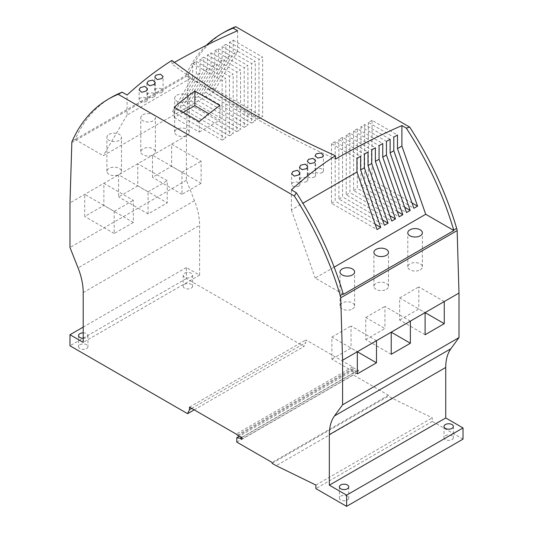 <?xml version="1.0" encoding="UTF-8"?>
<svg xmlns="http://www.w3.org/2000/svg" width="533" height="533" viewBox="0 0 533 533"><rect width="100%" height="100%" fill="white"/><g stroke="black" fill="none" stroke-linecap="round" stroke-linejoin="round"><path stroke-width="0.4" stroke-dasharray="2.67 2" d="M79.93 344.724A4.69 2.705 180 0 1 85.04 344.138A4.69 2.705 180 0 1 87.932 346.643A4.69 2.705 180 0 1 86.559 348.555A4.69 2.705 180 0 1 81.449 349.142A4.69 2.705 180 0 1 78.558 346.643A4.69 2.705 180 0 1 79.93 344.724M83.208 332.872A4.69 2.705 180 0 1 87.932 335.583A4.69 2.705 180 0 1 86.559 337.496A4.69 2.705 180 0 1 83.208 338.288M184.551 284.322A4.69 2.705 180 0 1 189.661 283.736A4.69 2.705 180 0 1 192.553 286.241A4.69 2.705 180 0 1 191.18 288.153A4.69 2.705 180 0 1 186.07 288.739A4.69 2.705 180 0 1 183.179 286.241A4.69 2.705 180 0 1 184.551 284.322M184.551 273.262A4.69 2.705 180 0 1 189.661 272.676A4.69 2.705 180 0 1 192.553 275.181A4.69 2.705 180 0 1 191.18 277.093A4.69 2.705 180 0 1 186.07 277.68A4.69 2.705 180 0 1 183.179 275.181A4.69 2.705 180 0 1 184.551 273.262M451.997 439.585A4.69 2.705 -0 0 0 453.37 437.673A4.69 2.705 -0 0 0 450.478 435.168A4.69 2.705 -0 0 0 445.368 435.754A4.69 2.705 -0 0 0 443.989 437.673A4.69 2.705 -0 0 0 446.887 440.171A4.69 2.705 -0 0 0 451.997 439.585M347.376 499.987A4.69 2.705 -0 0 0 348.749 498.075A4.69 2.705 -0 0 0 345.857 495.57A4.69 2.705 -0 0 0 340.747 496.156A4.69 2.705 -0 0 0 339.368 498.075A4.69 2.705 -0 0 0 342.266 500.574A4.69 2.705 -0 0 0 347.376 499.987M176.816 95.247A7.295 4.211 180 0 1 184.764 94.334A7.295 4.211 180 0 1 189.262 98.225A7.295 4.211 180 0 1 187.13 101.197A7.295 4.211 180 0 1 179.181 102.109A7.295 4.211 180 0 1 174.677 98.225A7.295 4.211 180 0 1 176.816 95.247M187.13 135.229A7.295 4.211 -0 0 0 189.262 132.251A7.295 4.211 -0 0 0 184.764 128.36A7.295 4.211 -0 0 0 176.816 129.272A7.295 4.211 -0 0 0 174.677 132.251A7.295 4.211 -0 0 0 179.181 136.142A7.295 4.211 -0 0 0 187.13 135.229M142.924 114.815A7.295 4.211 180 0 1 150.872 113.902A7.295 4.211 180 0 1 155.376 117.786A7.295 4.211 180 0 1 153.238 120.764A7.295 4.211 180 0 1 145.289 121.677A7.295 4.211 180 0 1 140.785 117.786A7.295 4.211 180 0 1 142.924 114.815M153.238 154.797A7.295 4.211 -0 0 0 155.376 151.818A7.295 4.211 -0 0 0 150.872 147.927A7.295 4.211 -0 0 0 142.924 148.84A7.295 4.211 -0 0 0 140.785 151.818A7.295 4.211 -0 0 0 145.289 155.709A7.295 4.211 -0 0 0 153.238 154.797M109.032 134.376A7.295 4.211 180 0 1 116.98 133.463A7.295 4.211 180 0 1 121.484 137.354A7.295 4.211 180 0 1 119.345 140.332A7.295 4.211 180 0 1 111.397 141.245A7.295 4.211 180 0 1 106.893 137.354A7.295 4.211 180 0 1 109.032 134.376M119.345 174.364A7.295 4.211 -0 0 0 121.484 171.386A7.295 4.211 -0 0 0 116.98 167.495A7.295 4.211 -0 0 0 109.032 168.408A7.295 4.211 -0 0 0 106.893 171.386A7.295 4.211 -0 0 0 111.397 175.277A7.295 4.211 -0 0 0 119.345 174.364M322.199 172.532A4.171 2.405 -0 0 0 323.418 170.826A4.171 2.405 -0 0 0 320.846 168.608A4.171 2.405 -0 0 0 316.302 169.128A4.171 2.405 -0 0 0 315.083 170.826A4.171 2.405 -0 0 0 317.655 173.052A4.171 2.405 -0 0 0 322.199 172.532M146.229 101.41A4.171 2.405 -0 0 0 147.454 99.704A4.171 2.405 -0 0 0 144.876 97.486A4.171 2.405 -0 0 0 140.339 98.005A4.171 2.405 -0 0 0 139.113 99.704A4.171 2.405 -0 0 0 141.691 101.93A4.171 2.405 -0 0 0 146.229 101.41M154.037 96.899A4.171 2.405 -0 0 0 155.263 95.2A4.171 2.405 -0 0 0 152.691 92.975A4.171 2.405 -0 0 0 148.147 93.495A4.171 2.405 -0 0 0 146.928 95.2A4.171 2.405 -0 0 0 149.5 97.419A4.171 2.405 -0 0 0 154.037 96.899M161.852 92.389A4.171 2.405 -0 0 0 163.071 90.69A4.171 2.405 -0 0 0 160.5 88.465A4.171 2.405 -0 0 0 155.956 88.984A4.171 2.405 -0 0 0 154.737 90.69A4.171 2.405 -0 0 0 157.308 92.909A4.171 2.405 -0 0 0 161.852 92.389M314.39 177.036A4.171 2.405 -0 0 0 315.609 175.337A4.171 2.405 -0 0 0 313.038 173.112A4.171 2.405 -0 0 0 308.494 173.638A4.171 2.405 -0 0 0 307.274 175.337A4.171 2.405 -0 0 0 309.846 177.562A4.171 2.405 -0 0 0 314.39 177.036M306.575 181.546A4.171 2.405 -0 0 0 307.801 179.848A4.171 2.405 -0 0 0 305.222 177.622A4.171 2.405 -0 0 0 300.685 178.142A4.171 2.405 -0 0 0 299.459 179.848A4.171 2.405 -0 0 0 302.038 182.073A4.171 2.405 -0 0 0 306.575 181.546M298.766 186.057A4.171 2.405 -0 0 0 299.986 184.358A4.171 2.405 -0 0 0 297.414 182.133A4.171 2.405 -0 0 0 292.87 182.652A4.171 2.405 -0 0 0 291.651 184.358A4.171 2.405 -0 0 0 294.223 186.577A4.171 2.405 -0 0 0 298.766 186.057M386.352 289.386A7.295 4.211 -0 0 0 388.484 286.408A7.295 4.211 -0 0 0 383.987 282.517A7.295 4.211 -0 0 0 376.038 283.429A7.295 4.211 -0 0 0 373.9 286.408A7.295 4.211 -0 0 0 378.403 290.298A7.295 4.211 -0 0 0 386.352 289.386M352.46 308.953A7.295 4.211 -0 0 0 354.598 305.975A7.295 4.211 -0 0 0 350.094 302.084A7.295 4.211 -0 0 0 342.146 302.997A7.295 4.211 -0 0 0 340.007 305.975A7.295 4.211 -0 0 0 344.511 309.866A7.295 4.211 -0 0 0 352.46 308.953M420.244 269.818A7.295 4.211 -0 0 0 422.376 266.84A7.295 4.211 -0 0 0 417.872 262.949A7.295 4.211 -0 0 0 409.924 263.862A7.295 4.211 -0 0 0 407.792 266.84A7.295 4.211 -0 0 0 412.295 270.731A7.295 4.211 -0 0 0 420.244 269.818M191.693 408.405L305.895 342.472L303.977 346.47L186.39 278.579L186.39 267.519L199.615 275.155L199.615 225.352A52.094 30.081 -120 0 0 194.472 200.701L186.39 180.287L186.39 135.655L188.249 75.346A5.21 3.005 -120 0 1 188.729 73.667A234.86 135.595 60 0 1 224.913 31.827M463.017 439.139L432.296 421.403L432.296 417.845L392.581 398.477L388.49 396.112L388.49 395.266L353.192 374.886L353.192 370.522L356.584 371.055L358.356 372.081L358.356 370.208L353.639 367.997L352.606 366.891L305.895 339.921L305.895 342.472M186.39 135.655L69.983 202.866M148.081 213.926L148.081 191.807L118.606 174.791L118.606 196.91L137.767 185.85L137.767 163.731L167.235 180.747L167.235 202.866L148.081 213.926L118.606 196.91M201.128 183.299L181.973 194.358L181.973 172.239L152.498 155.223L152.498 177.342L171.653 166.283L171.653 144.163L201.128 161.179L201.128 183.299L171.653 166.283M186.39 180.287L69.983 247.499M133.343 222.434L114.189 233.494L114.189 211.374L84.72 194.358L84.72 216.478L103.875 205.418L103.875 183.299L133.343 200.315L133.343 222.434L103.875 205.418M199.615 275.155L83.208 342.366M186.39 267.519L83.208 327.095M186.39 278.579L69.983 345.79M194.199 409.85L303.977 346.47M189.488 407.125L305.895 339.921M352.606 366.891L236.199 434.095M238.111 435.714L354.525 368.503M358.356 370.208L241.942 437.413M241.775 437.34L356.584 371.055M353.192 370.522L239.337 436.26M236.785 442.097L353.192 374.886M388.49 395.266L272.083 462.471M272.083 463.324L388.49 396.112M392.581 398.477L276.174 465.682M315.882 485.05L432.296 417.845M432.296 421.403L315.882 488.614M174.404 62.394A802.065 463.077 120 0 0 171.826 63.86C219.716 99.418 274.262 131.165 335.457 159.114M188.729 73.667L185.784 75.366A234.86 135.595 60 0 1 206.331 45.365M148.081 191.807L167.235 180.747M181.973 172.239L201.128 161.179M72.321 140.879L75.266 139.173A5.21 3.005 60 0 0 75.1 139.459L185.617 75.653A5.21 3.005 60 0 1 185.784 75.366M114.189 211.374L133.343 200.315M137.767 185.85L167.235 202.866M114.189 233.494L84.72 216.478M181.973 194.358L152.498 177.342M237.225 435.201L353.639 367.997M241.942 439.285L358.356 372.081M357.323 373.86L331.872 359.169L331.872 337.049L357.323 351.74L351.027 348.109L331.872 359.169M376.478 340.687L351.027 325.989L351.027 348.109M391.215 354.298L365.765 339.601L365.765 317.481L384.919 328.541L365.765 339.601M410.37 321.119L384.919 306.422L384.919 328.541M425.101 334.731L399.657 320.033L399.657 297.914L425.101 312.611L418.811 308.98L399.657 320.033M444.262 301.551L418.811 286.861L418.811 308.98M331.872 337.049L351.027 325.989M365.765 317.481L384.919 306.422M399.657 297.914L418.811 286.861M171.826 60.462L171.826 63.86M237.591 30.714L237.591 51.215L233.168 53.766L233.168 40.155L229.483 42.28L229.483 55.892L225.799 58.017L225.799 44.406L222.114 46.538L222.114 60.149L218.437 62.274L218.437 48.663L214.752 50.788L214.752 64.4L211.068 66.525L211.068 52.914L207.384 55.046L207.384 68.657L203.699 70.782L203.699 57.171L200.015 59.296L200.015 72.908L196.331 75.033L196.331 61.422L192.646 63.547L192.646 77.158L127.074 115.021L127.074 95.007M237.591 51.215L213.78 91.916L185.617 75.653M291.384 189.875L291.384 209.882L302.884 203.246M75.1 139.459L103.262 155.723L213.78 91.916M111.45 97.332A234.86 135.595 -120 0 0 75.266 139.173M334.151 267.14L315.196 278.079L343.365 294.343M291.384 209.882L315.196 278.079M127.074 115.021L103.262 155.723M222.114 60.149L202.027 94.488L205.711 92.362L225.799 58.017M229.483 55.892L209.396 90.237L213.08 88.105L233.168 53.766M192.646 77.158L172.559 111.504L176.243 109.378L196.331 75.033M200.015 72.908L179.921 107.246L183.605 105.121L203.699 70.782M207.384 68.657L187.29 102.996L190.974 100.87L211.068 66.525M214.752 64.4L194.658 98.745L198.343 96.613L218.437 62.274M192.646 63.547L222.114 80.563L222.114 140.119L172.559 111.504M196.331 61.422L225.799 78.438L222.114 80.563M176.243 109.378L225.799 137.987L225.799 78.438M200.015 59.296L229.483 76.312L229.483 135.862L179.921 107.246M203.699 57.171L233.168 74.187L229.483 76.312M183.605 105.121L233.168 133.736L233.168 74.187M207.384 55.046L236.852 72.055L236.852 131.611L187.29 102.996M211.068 52.914L240.536 69.93L236.852 72.055M190.974 100.87L240.536 129.486L240.536 69.93M214.752 50.788L244.221 67.804L244.221 127.354L194.658 98.745M218.437 48.663L247.905 65.679L244.221 67.804M198.343 96.613L247.905 125.228L247.905 65.679M222.114 46.538L251.589 63.547L251.589 123.103L202.027 94.488M225.799 44.406L255.274 61.422L251.589 63.547M205.711 92.362L255.274 120.978L255.274 61.422M229.483 42.28L258.958 59.296L258.958 118.846L209.396 90.237M233.168 40.155L262.642 57.171L258.958 59.296M213.08 88.105L262.642 116.72L262.642 57.171M390.116 139.273L364.665 124.582L360.981 126.707L386.432 141.398M360.981 126.707L360.981 186.264L406.519 212.554M397.292 211.481L357.297 188.389L357.297 128.833L382.747 143.53M357.297 128.833L353.612 130.965L379.063 145.656M353.612 130.965L353.612 190.514L399.15 216.804M389.923 215.732L349.928 192.64L349.928 133.09L375.379 147.781M349.928 133.09L346.25 135.215L371.694 149.906M346.25 135.215L346.25 194.765L391.788 221.062M382.561 219.982L342.566 196.897L342.566 137.341L368.01 152.032M342.566 137.341L338.881 139.466L364.325 154.164M338.881 139.466L338.881 199.022L384.42 225.312M375.192 224.24L335.197 201.148L335.197 141.598L360.641 156.289M335.197 141.598L331.513 143.723L356.957 158.414M331.513 143.723L331.513 203.273L377.051 229.57M412.029 202.973L372.034 179.881L372.034 120.325L397.485 135.022M372.034 120.325L368.35 122.457L393.8 137.148M368.35 122.457L368.35 182.006L413.888 208.296M404.66 207.224L364.665 184.132L364.665 124.582M219.909 105.514L219.909 120.125L208.909 113.776M183.225 112.376L174.231 117.573L174.231 107.18M174.231 117.573L199.275 132.037L199.275 121.644M199.275 132.037L219.909 120.125M331.513 203.273L335.197 201.148M338.881 199.022L342.566 196.897M346.25 194.765L349.928 192.64M353.612 190.514L357.297 188.389M360.981 186.264L364.665 184.132M368.35 182.006L372.034 179.881M251.589 123.103L255.274 120.978M244.221 127.354L247.905 125.228M236.852 131.611L240.536 129.486M229.483 135.862L233.168 133.736M222.114 140.119L225.799 137.987M258.958 118.846L262.642 116.72M71.835 142.558L188.249 75.346M194.472 200.701L78.058 267.906M83.208 292.557L199.615 225.352M87.932 335.583L87.932 346.643M192.553 275.181L192.553 286.241M453.37 426.473L453.37 437.673M348.749 486.876L348.749 498.075M189.262 132.251L189.262 98.225M155.376 151.818L155.376 117.786M121.484 171.386L121.484 137.354M323.418 170.826L323.418 155.31M147.454 99.704L147.454 88.764M155.263 95.2L155.263 82.448M163.071 90.69L163.071 76.512M315.609 175.337L315.609 160.719M307.801 179.848L307.801 166.509M299.986 184.358L299.986 172.685M388.484 286.408L388.484 252.376M354.598 305.975L354.598 271.943M422.376 266.84L422.376 232.808M78.558 335.583L78.558 346.643M183.179 275.181L183.179 286.241M443.989 426.473L443.989 437.673M339.368 486.876L339.368 498.075M174.677 132.251L174.677 98.225M140.785 151.818L140.785 117.786M106.893 171.386L106.893 137.354M315.083 170.826L315.083 155.743M139.113 99.704L139.113 89.89M146.928 95.2L146.928 83.361M154.737 90.69L154.737 77.225M307.274 175.337L307.274 161.359M299.459 179.848L299.459 167.349M291.651 184.358L291.651 173.731M373.9 286.408L373.9 252.376M340.007 305.975L340.007 271.943M407.792 266.84L407.792 232.808"/><path stroke-width="0.8" d="M83.208 338.288A4.69 2.705 180 0 1 78.558 335.583A4.69 2.705 180 0 1 79.93 333.665A4.69 2.705 180 0 1 83.208 332.872M445.368 424.561A4.69 2.705 180 0 1 450.478 423.975A4.69 2.705 180 0 1 453.37 426.473A4.69 2.705 180 0 1 451.997 428.385A4.69 2.705 180 0 1 446.887 428.972A4.69 2.705 180 0 1 443.989 426.473A4.69 2.705 180 0 1 445.368 424.561M340.747 484.963A4.69 2.705 180 0 1 345.857 484.377A4.69 2.705 180 0 1 348.749 486.876A4.69 2.705 180 0 1 347.376 488.788A4.69 2.705 180 0 1 342.266 489.381A4.69 2.705 180 0 1 339.368 486.876A4.69 2.705 180 0 1 340.747 484.963M316.302 153.81L320.839 153.024L323.418 155.31L322.199 157.215L317.661 158.041L315.083 155.743L316.302 153.81M140.339 87.612L144.849 86.373L147.454 88.764L146.229 91.016L141.725 92.302L139.113 89.89L140.339 87.612M148.147 81.189L152.665 80.09L155.263 82.448L154.037 84.594L149.52 85.74L146.928 83.361L148.147 81.189M155.956 75.153L160.486 74.187L163.071 76.512L161.852 78.558L157.322 79.57L154.737 77.225L155.956 75.153M308.494 159.327L313.024 158.408L315.609 160.719L314.39 162.725L309.86 163.691L307.274 161.359L308.494 159.327M300.685 165.217L305.209 164.164L307.801 166.509L306.575 168.621L302.058 169.714L299.459 167.349L300.685 165.217M292.87 171.493L297.387 170.307L299.986 172.685L298.766 174.897L294.256 176.13L291.651 173.731L292.87 171.493M376.038 249.397A7.295 4.211 180 0 1 383.987 248.485A7.295 4.211 180 0 1 388.484 252.376A7.295 4.211 180 0 1 386.352 255.354A7.295 4.211 180 0 1 378.403 256.266A7.295 4.211 180 0 1 373.9 252.376A7.295 4.211 180 0 1 376.038 249.397M342.146 268.965A7.295 4.211 180 0 1 350.094 268.052A7.295 4.211 180 0 1 354.598 271.943A7.295 4.211 180 0 1 352.46 274.921A7.295 4.211 180 0 1 344.511 275.834A7.295 4.211 180 0 1 340.007 271.943A7.295 4.211 180 0 1 342.146 268.965M409.924 229.83A7.295 4.211 180 0 1 417.872 228.917A7.295 4.211 180 0 1 422.376 232.808A7.295 4.211 180 0 1 420.244 235.786A7.295 4.211 180 0 1 412.295 236.699A7.295 4.211 180 0 1 407.792 232.808A7.295 4.211 180 0 1 409.924 229.83M206.331 45.365A234.86 135.595 60 0 1 221.968 33.532L224.913 31.827A234.86 135.595 60 0 1 235.706 26.65L409.684 127.094A234.86 135.595 60 0 1 456.661 228.357A5.21 3.005 -120 0 1 457.141 230.589L458.993 293.043L458.993 337.602L450.878 348.735A52.094 30.081 -120 0 0 445.735 367.45L445.735 417.965L463.017 427.946L463.017 439.139L346.61 506.35L315.882 488.614L315.882 485.05L276.174 465.682L272.083 463.324L272.083 462.471L236.785 442.097L236.785 437.733L240.176 438.266L241.775 437.34M83.208 327.095L69.983 334.731L83.208 342.366L83.208 292.557A52.094 30.081 60 0 0 78.058 267.906L69.983 247.499L69.983 202.866L71.835 142.558A5.21 3.005 60 0 1 72.321 140.879A234.86 135.595 60 0 1 108.505 99.038A234.86 135.595 60 0 1 118.173 94.308L294.389 196.044A234.86 135.595 60 0 1 340.247 295.562A5.21 3.005 60 0 1 340.727 297.8L457.141 230.589M194.199 409.85L187.569 413.681L69.983 345.79L69.983 334.731M187.569 413.681L189.488 409.684L191.693 408.405M240.176 438.266L241.942 439.285L241.942 437.413L238.111 435.714L236.199 434.095L189.488 407.125L189.488 409.684M239.337 436.26L236.785 437.733M463.017 427.946L346.61 495.157L346.61 506.35M445.735 417.965L329.327 485.177L346.61 495.157M329.327 485.177L329.327 434.655A52.094 30.081 60 0 1 334.471 415.947L342.586 404.807L458.993 337.602M458.993 293.043L444.262 301.551L444.262 323.671L425.101 334.731L425.101 312.611L410.37 321.119L410.37 343.239L391.215 354.298L391.215 332.179L376.478 340.687L376.478 362.806L357.323 373.86L357.323 351.74L342.586 360.248L342.586 404.807M376.478 340.687L357.323 351.74L376.478 362.806M410.37 321.119L391.215 332.179L410.37 343.239M444.262 301.551L425.101 312.611L444.262 323.671M342.586 360.248L340.727 297.8M409.684 127.094L406.293 128.113A234.86 135.595 60 0 1 453.71 230.056L456.661 228.357M235.706 26.65L233.201 28.182L237.591 30.714A802.065 463.077 120 0 0 174.404 62.394M118.173 94.308L122.177 92.182L127.074 95.007A270.871 156.389 -60 0 1 171.826 60.462C219.703 96.5 274.248 128.266 335.457 155.756L335.457 159.114A802.065 463.077 -60 0 1 401.902 125.581L406.293 128.113M221.968 33.532A234.86 135.595 60 0 1 233.201 28.182M453.71 230.056A5.21 3.005 60 0 1 453.876 230.536L343.365 294.343A5.21 3.005 60 0 0 343.199 293.863L340.247 295.562M453.876 230.536L425.714 214.273L401.902 146.082L401.902 125.581M302.884 203.246L356.957 172.026L356.957 158.414L360.641 156.289L360.641 169.9L364.325 167.775L364.325 154.164L368.01 152.032L368.01 165.643L371.694 163.518L371.694 149.906L375.379 147.781L375.379 161.392L379.063 159.267L379.063 145.656L382.747 143.53L382.747 157.142L386.432 155.01L386.432 141.398L390.116 139.273L390.116 152.884L393.8 150.759L393.8 137.148L397.485 135.022L397.485 148.634L401.902 146.082M335.457 155.756A270.871 156.389 120 0 0 291.384 189.875L296.281 192.699L294.389 196.044M122.177 92.182A234.86 135.595 -120 0 0 111.45 97.332L108.505 99.038M174.231 107.18A270.871 156.389 -60 0 1 194.858 91.05L219.909 105.514A270.871 156.389 120 0 0 199.275 121.644L174.231 107.18M343.199 293.863A234.86 135.595 -120 0 0 296.281 192.699M425.714 214.273L334.151 267.14M397.485 148.634L417.572 206.171L413.888 208.296L393.8 150.759M390.116 152.884L410.203 210.422L406.519 212.554L386.432 155.01M382.747 157.142L402.835 214.679L399.15 216.804L379.063 159.267M375.379 161.392L395.473 218.93L391.788 221.062L371.694 163.518M368.01 165.643L388.104 223.187L384.42 225.312L364.325 167.775M360.641 169.9L380.735 227.438L377.051 229.57L356.957 172.026M402.835 214.679L397.292 211.481M395.473 218.93L389.923 215.732M388.104 223.187L382.561 219.982M380.735 227.438L375.192 224.24M417.572 206.171L412.029 202.973M410.203 210.422L404.66 207.224M208.909 113.776L194.858 105.661L194.858 91.05M194.858 105.661L183.225 112.376M329.327 434.655L445.735 367.45M334.471 415.947L450.878 348.735"/></g></svg>
